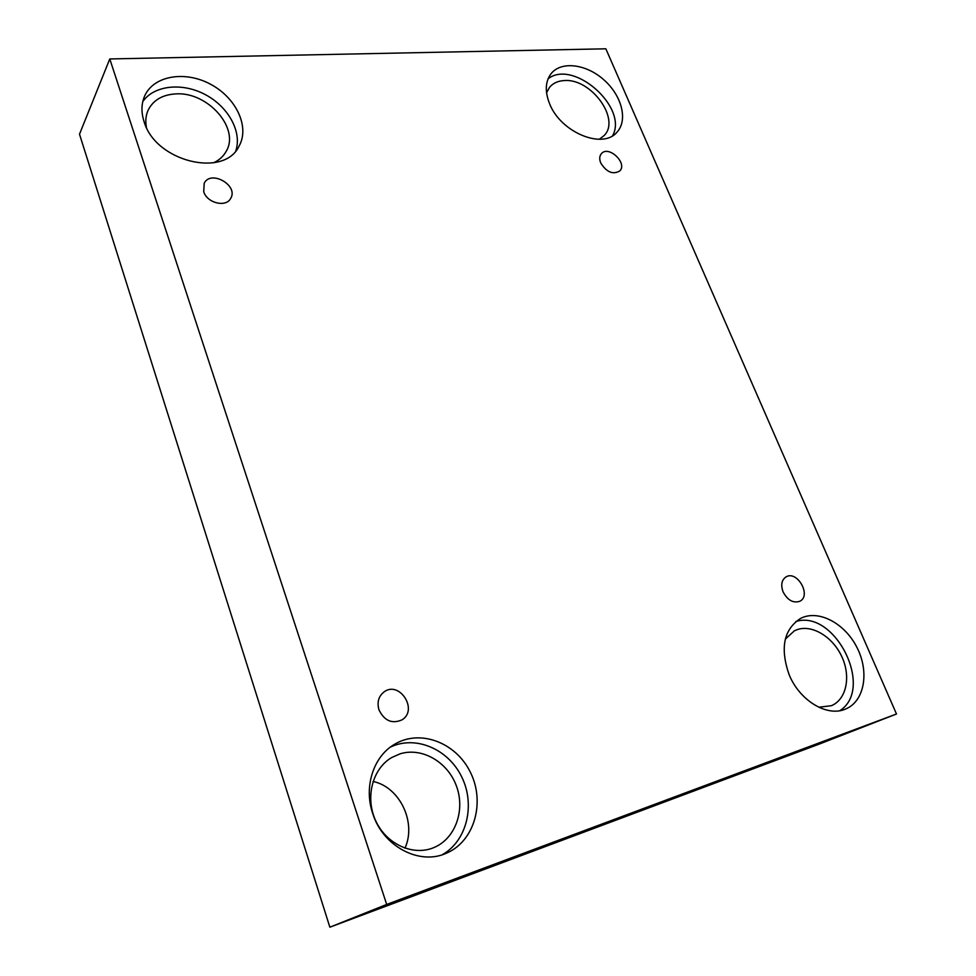<?xml version="1.0" encoding="UTF-8"?>
<svg xmlns="http://www.w3.org/2000/svg" width="976" height="976" viewBox="0 0 976 976"><rect width="100%" height="100%" fill="white"/><g stroke="black" fill="none" stroke-linecap="round" stroke-linejoin="round"><path stroke-width="1.46" d="M896.493 714.005L605.852 48.8L109.776 58.95L79.507 134.2L329.864 927.2L819.376 744.041L896.493 714.005L386.691 904.435L329.864 927.2M203.716 191.686L204.204 183.22C210.962 169.458 238.9 185.635 230.641 198.445C226.042 207.729 206.973 203.032 203.716 191.686M109.776 58.95L386.691 904.435M404.967 848.217C416.752 822.256 399.623 786.937 373.052 781.459M378.981 709.857C376.858 702.244 378.554 696.254 384.08 691.886C399.489 680.309 418.582 710.101 401.941 719.885C392.01 724.168 384.349 720.825 378.981 709.857M783.106 591.895C780.617 584.953 781.593 579.964 786.046 576.889C797.209 570.021 811.788 595.714 799.82 601.265C793.183 603.4 787.608 600.277 783.106 591.895M600.728 162.955C599.215 159.112 599.447 156.014 601.423 153.635C608.548 144.96 627.849 163.224 619.748 170.971C612.904 174.887 606.56 172.215 600.728 162.955M372.722 813.496C363.56 786.839 373.442 756.681 394.206 744.505C419.704 728.718 455.877 742.309 470.371 772.248C485.353 801.93 474.665 841.068 446.703 853.061C419.717 865.834 382.787 846.436 372.722 813.496M144.058 121.585C141.081 112.289 141.288 103.749 144.668 95.977C153.708 75.445 185.416 70.418 210.804 84.375C236.375 98.015 249.88 127.051 239.071 146.107C224.285 178.315 155.306 161.638 144.058 121.585M549.549 103.615C544.767 91.439 545.279 81.459 551.086 73.676C561.237 60.793 586.222 63.989 603.863 79.812C621.675 95.428 628.141 120.011 617.137 131.992C603.119 149.901 560.529 132.492 549.549 103.615M789.059 674.489C779.909 647.979 783.789 629.276 800.698 618.357C818.474 609.231 844.972 623.249 857.111 647.747C869.543 672.098 864.492 701.427 845.57 709.04C827.233 717.348 799.466 700.561 789.059 674.489M785.326 639.097L794.476 630.752L797.734 629.447C812.947 624.591 833.321 637.45 842.081 657.238C851.048 676.954 846.351 699.548 831.406 705.697L818.754 707.234M839.848 710.674C874.85 688.47 834.785 609 795.83 621.541M546.548 92.781L549.512 87.364C553.075 83.106 558.065 80.837 564.506 80.557C591.188 78.324 620.785 119.145 604.144 135.542L599.325 139.275M612.623 135.725C628.471 107.555 573.546 58.828 548.097 78.775M146.449 127.453C145.229 121.183 145.79 115.412 148.145 110.166C153.256 100.064 162.516 94.648 175.936 93.891C207.9 91.634 240.23 128.625 226.139 151.402C223.394 156.355 219.234 160.137 213.646 162.772M235.826 150.792C242.133 131.967 228.53 107.006 205.594 94.77C182.756 82.35 154.379 85.022 142.813 101.516M399.928 753.887C421.595 747.006 447.191 761.5 456.195 785.375C465.467 809.141 456.024 837.75 434.82 847.168C414.275 856.647 387.008 844.911 376.004 821.414C364.756 798.051 372.295 768.856 391.62 757.596L399.928 753.887M442.25 854.732C467.101 840.873 475.532 804.517 461.66 776.786C448.13 748.873 415.398 734.965 390.302 747.165"/></g></svg>
